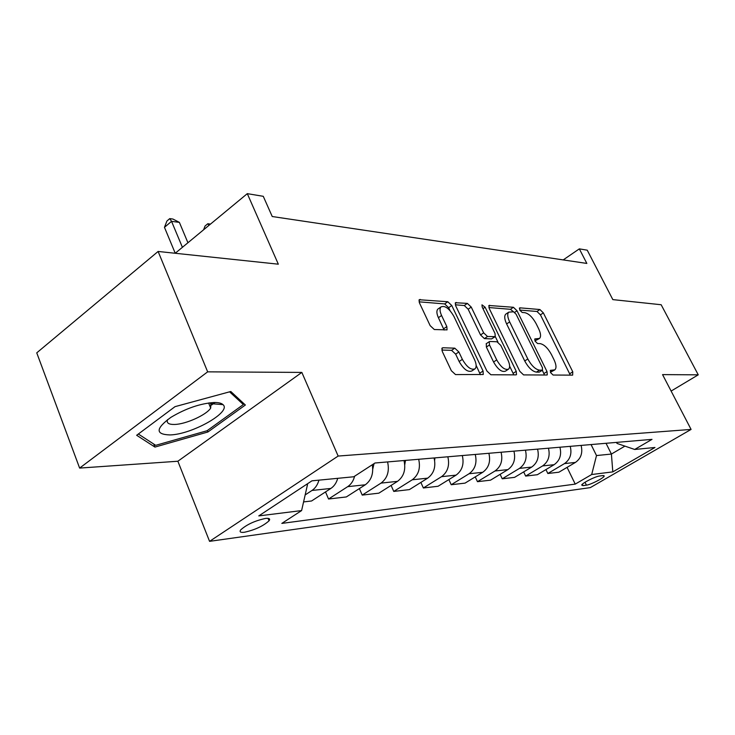 <?xml version="1.0" encoding="UTF-8"?>
<svg xmlns="http://www.w3.org/2000/svg" width="735" height="735" viewBox="0 0 735 735"><rect width="100%" height="100%" fill="white"/><g stroke="black" fill="none" stroke-linecap="round" stroke-linejoin="round"><path stroke-width="1.1" d="M550.607 372.645L553.115 375.043L572.638 375.135L572.776 371.818L543.358 312.899L539.913 309.527L519.902 307.836L519.691 310.041L522.19 312.467L524.827 312.678C528.842 313.606 532.609 317.272 536.137 323.676L538.59 328.628C540.831 333.433 541.153 336.694 539.536 338.431L534.832 338.927L535.034 341.104L537.533 343.521L540.142 343.631C544.12 344.43 547.897 348.078 551.461 354.573L553.951 359.599C556.312 364.661 556.615 368.07 554.861 369.834L550.414 370.366L550.607 372.645M244.443 532.25C255.008 529.898 263.204 526.085 269.056 520.803C270.452 518.827 269.267 518.037 265.491 518.441C254.999 520.711 246.749 524.514 240.722 529.852C239.252 531.919 240.492 532.719 244.443 532.25M442.902 347.765L442.093 348.059L442.295 351.477L451.354 370.734L455.525 374.584L483.262 374.492L483.06 371.019L451.768 305.512L447.79 301.745L419.216 299.733L419.455 302.903L430.15 325.642L434.312 329.528L447.064 329.877L446.834 326.597L441.57 315.49C439.787 311.511 439.567 308.672 440.908 306.973C444.859 305.218 449.177 308.342 453.872 316.335L474.516 359.617C476.482 364 476.657 367.068 475.058 368.823C471.107 370.321 466.872 367.16 462.361 359.351L458.87 351.973L454.781 348.169L442.902 347.765L441.818 348.509M671.119 391.066L698.25 374.832L661.16 304.74L612.834 299.614L587.237 250.185L579.336 248.871L586.842 263.433L272.235 216.522L263.268 196.309L247.3 193.654L175.215 253.263M207.656 371.846L79.628 468.085L177.87 461.24L301.846 372.415L207.656 371.846L158.117 251.453L278.326 264.187L247.3 193.654M301.846 372.415L338.146 456.058L691.084 429.424L590.297 487.617L209.567 541.346L338.146 456.058M698.25 374.832L662.557 374.611L691.084 429.424M519.829 371.35L523.586 374.905L546.803 375.015L547.29 374.859L547.015 371.588L517.027 310.776L513.434 307.285L488.977 305.494L489.262 308.535L519.829 371.35M515.924 374.868L490.879 374.749L486.928 371.056L455.709 305.833L455.443 302.719L467.368 303.399L471.236 307.083L483.658 332.845L487.516 336.501L495.261 336.639L495.004 333.442L482.169 306.973L481.967 304.832L485.109 307.212L516.246 371.313L516.484 374.685L515.924 374.868M79.628 468.085L36.75 352.846L158.117 251.453M602.976 475.563L599.558 476.004C595.497 476.353 582.341 482.996 581.679 485.026L582.956 485.633L586.429 485.155C590.554 484.742 603.536 478.173 604.188 476.151L602.976 475.563M616.509 442.396L617.033 443.435L634.682 449.462L652.009 439.365L374.988 463.004L353.765 476.767L311.943 480.828L258.775 515.906L301.607 510.577L281.827 523.403L575.229 484.108L591.693 474.516L596.498 455.553L591.059 444.565M634.682 449.462L654.977 447.486L612.806 471.888L591.693 474.516M177.87 461.24L209.567 541.346M579.336 248.871L563.203 259.905M606.035 443.288L611.41 454.055L624.915 446.127M596.498 455.553L611.41 454.055L612.806 471.888M306.118 484.677L307.515 484.54L307.258 483.924M567.08 467.368L575.229 484.108M545.949 469.573L547.832 473.496L558.912 472.201L575.413 462.434C581.017 458.456 582.91 452.788 581.1 445.419M523.669 471.898L525.654 476.078L537.34 474.718L554.126 464.695C559.831 460.625 561.76 454.8 559.923 447.22M500.131 474.332L502.235 478.797L514.573 477.364L531.662 467.083C537.469 462.903 539.435 456.922 537.561 449.131M475.242 476.886L477.465 481.682L490.521 480.166L507.903 469.61C513.811 465.319 515.823 459.164 513.921 451.152M448.864 479.587L451.216 484.733L465.053 483.125L482.748 472.293C488.766 467.873 490.805 461.534 488.876 453.284M420.861 482.426L423.369 487.976L438.06 486.267L456.067 475.132C462.186 470.584 464.272 464.061 462.315 455.553M391.094 485.422L393.758 491.421L409.386 489.602L427.706 478.145C433.944 473.469 436.066 466.734 434.073 457.96M359.378 488.582L362.217 495.096L378.865 493.157L397.516 481.351C403.864 476.537 406.023 469.591 404.011 460.523M325.513 491.917L328.545 499.01L346.332 496.943L365.304 484.778C371.34 480.258 373.674 473.579 372.296 464.75M303.573 501.913L311.566 500.985L330.86 488.444C334.177 486.212 336.465 482.84 337.723 478.329M547.832 473.496L564.489 463.592C570.139 459.568 572.06 453.817 570.231 446.347M525.654 476.078L542.605 465.926C548.356 461.791 550.304 455.884 548.448 448.203M502.235 478.797L519.48 468.379C525.332 464.143 527.326 458.07 525.433 450.169M477.465 481.682L495.004 470.988C500.976 466.624 502.997 460.376 501.077 452.245M451.216 484.733L469.068 473.744C475.141 469.261 477.208 462.829 475.26 454.45M423.369 487.976L441.533 476.675C447.716 472.063 449.82 465.43 447.845 456.784M393.758 491.421L412.243 479.79C418.537 475.04 420.686 468.204 418.684 459.274M362.217 495.096L381.033 483.106C387.437 478.209 389.623 471.153 387.584 461.929M328.545 499.01L347.692 486.653C351.1 484.365 353.416 480.883 354.61 476.216M305.154 494.931L311.998 490.456C315.343 488.187 317.649 484.751 318.926 480.157M307.515 484.54L301.607 510.577M136.655 435.276L154.938 447.082L207.895 431.996L245.361 405.013L230.799 391.498L175.013 406.657L136.655 435.276M211.625 404.985L215.006 402.495M207.316 430.554L207.895 431.996M153.753 444.059L154.938 447.082M550.432 372.241L554.576 370.017M534.942 340.911L539.141 338.688M570.305 375.126L540.436 314.846L536.991 311.475L519.7 310.06M513.462 311.778L510.457 309.306L488.867 307.542M544.488 375.006L542.338 370.275M542.32 370.174L542.476 367.785L516.108 314.231L513.581 311.787L508.712 312.164C507.168 313.946 507.481 317.189 509.658 321.912L527.813 358.974C531.506 365.708 535.402 369.439 539.518 370.146L542.32 370.174L539.242 372.149L542.595 370.118M506.268 313.817L505.708 314.203C504.155 315.986 504.458 319.229 506.626 323.942L509.658 321.912M539.242 372.149L536.431 372.121C532.315 371.423 528.419 367.702 524.735 360.977L506.626 323.942M455.305 304.795L464.299 305.53L467.368 303.399M495.078 336.759L491.513 338.918L484.402 338.596L480.543 334.949L468.158 309.214L464.299 305.53M495.298 336.602L497.962 342.097M509.64 366.177L513.113 373.352L516.246 371.313M496.722 359.92C500.985 367.298 504.945 370.366 508.592 369.117C510.145 367.482 509.943 364.496 507.968 360.159L500.801 345.395L496.998 341.775L489.914 341.472L489.253 341.692L489.501 344.954L496.722 359.92L493.571 361.997C497.825 369.365 501.784 372.424 505.441 371.166L508.197 369.374M486.322 343.649L486.368 347.039L489.501 344.954M493.571 361.997L486.368 347.039M513.646 374.859L513.113 373.352M474.516 369.181L471.833 370.954C467.864 372.461 463.638 369.31 459.136 361.51L455.654 354.141L451.566 350.347L441.799 350.044M438.565 308.617L437.766 309.178C436.415 310.887 436.636 313.726 438.409 317.695L441.57 315.49M444.115 330.043L438.409 317.695M450.05 310.629L448.653 307.689L444.675 303.923L419.051 301.828M480.387 374.703L476.142 365.359M214.105 402.504C200.223 403.487 185.808 408.44 170.878 417.361C155.581 428.569 155.25 434.431 169.886 434.936C191.964 434.541 232.012 411.839 222.981 404.627C221.428 403.147 218.47 402.44 214.105 402.504M167.589 419.611C166.312 422.956 168.637 424.573 174.553 424.462C185.863 424.27 206.608 414.862 210.688 408.072L210.89 403.662L209.567 402.853M229.586 391.829L243.358 404.553L207.059 430.738L155.71 445.327L138.336 434.027M242.403 402.265L243.358 404.553M462.526 456.325L462.572 455.525M434.642 460.441L434.89 457.896M404.774 464.695L405.435 460.404M372.774 469.059L374.023 463.629M203.613 229.779L205.028 226.049L207.812 223.734L210.495 224.092M208.97 225.36L207.812 223.734M187.93 242.752L179.386 222.383L171.549 221.345L164.465 227.335L175.233 253.253M164.465 227.335L166.928 221.005L169.757 218.617L171.549 221.345L182.409 247.318M169.757 218.617L172.9 219.039L179.386 222.383M564.489 463.592L575.413 462.434M542.605 465.926L554.126 464.695M519.48 468.379L531.662 467.083M495.004 470.988L507.903 469.61M469.068 473.744L482.748 472.293M441.533 476.675L456.067 475.132M412.243 479.79L427.706 478.145M381.033 483.106L397.516 481.351M347.692 486.653L365.304 484.778M311.998 490.456L330.86 488.444M585.014 482.27L586.429 485.155M582.295 484.273L582.956 485.633M550.405 372.167L553.336 370.293M534.667 339.175L535.209 338.817M534.915 340.847L537.827 338.936M519.314 308.222L519.902 307.836M536.991 311.475L539.913 309.527M540.436 314.846L543.358 312.899M569.772 373.72L572.776 371.818M550.249 370.596L550.754 370.265M488.738 305.916L489.666 305.282M510.457 309.306L513.434 307.285M514.684 312.366L517.027 310.776M543.955 373.555L547.015 371.588M524.735 360.977L527.813 358.974M536.431 372.121L539.518 370.146M455.195 303.188L456.233 302.452M468.158 309.214L471.236 307.083M480.543 334.949L483.658 332.845M484.402 338.596L487.516 336.501M491.513 338.918L494.609 336.841M482.987 308.663L485.109 307.212M451.566 350.347L454.781 348.169M455.654 354.141L458.87 351.973M459.136 361.51L462.361 359.351M443.655 328.793L446.834 326.597M418.959 300.248L420.135 299.411M444.675 303.923L447.79 301.745M448.653 307.689L451.768 305.512M479.854 373.132L483.06 371.019M434.339 458.943L434.826 458.906M404.278 461.543L405.371 461.451M373.086 464.235L373.986 464.162M268.054 518.359L269.056 520.803M603.894 475.563L604.188 476.151M505.708 314.203L508.712 312.164M486.129 343.778L489.253 341.692M437.766 309.178L440.908 306.973M208.611 402.982L210.688 408.072M210.89 403.662L222.981 404.627"/></g></svg>
